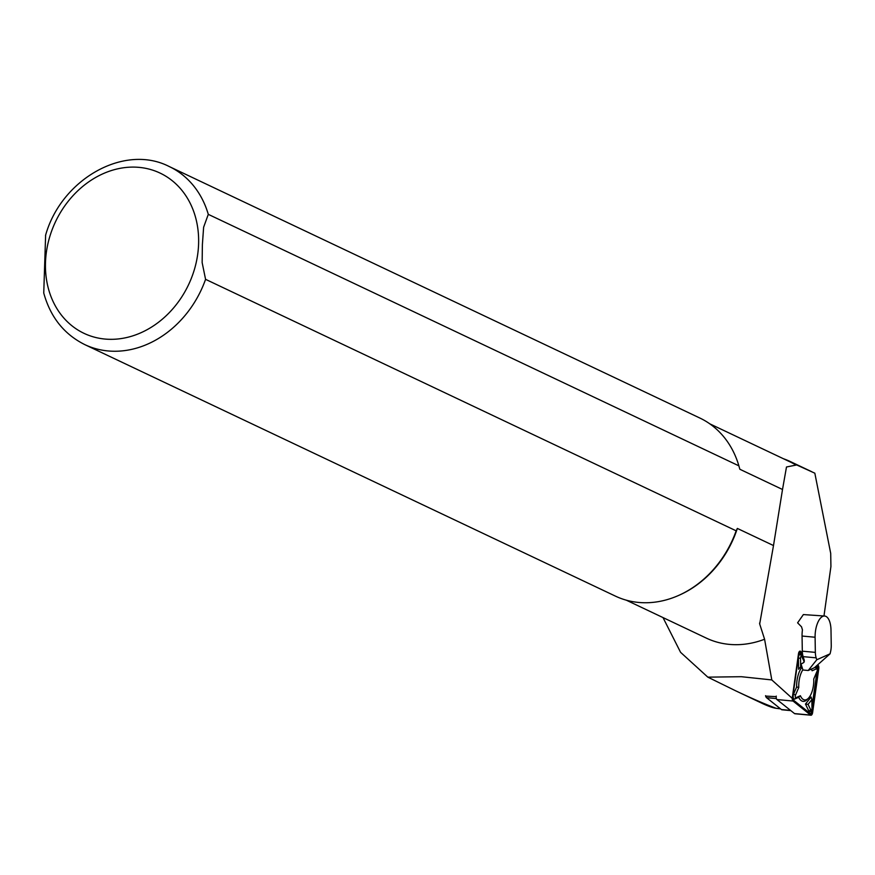 <?xml version="1.0" encoding="UTF-8"?>
<svg xmlns="http://www.w3.org/2000/svg" width="875" height="875" viewBox="0 0 875 875"><rect width="100%" height="100%" fill="white"/><g stroke="black" fill="none" stroke-linecap="round" stroke-linejoin="round"><path stroke-width="1.31" d="M765.559 695.669A4.725 2.089 95.3 0 0 765.658 696.095L776.212 696.653M791.995 698.119L771.794 679.93L741.344 676.703L707.831 677.152L735.361 690.659C751.592 698.348 765.177 704.233 776.136 708.302L780.566 708.87M780.347 708.695L776.136 708.302C773.292 707.962 768.863 706.431 762.858 703.697L735.361 690.659M783.519 458.773A97.956 81.287 115.4 0 1 790.278 461.541A97.956 81.287 115.4 0 1 796.25 464.756L814.833 473.189L830.703 553.372L830.922 566.541L823.977 615.967M707.831 677.152L680.575 652.323L663.009 617.586M771.794 679.93L764.586 639.242A97.562 80.959 115.4 0 1 706.333 638.116L626.259 600.163M709.822 423.85L789.906 461.803A97.562 80.959 115.4 0 1 796.02 465.095L796.25 464.756M764.586 639.242L759.686 623.962L773.5 545.552L737.352 528.423A97.562 80.959 115.4 0 1 679.317 595.131L678.453 595.514A98.547 81.78 115.4 0 1 615.409 596.116L84.82 344.63A98.547 81.78 115.4 0 0 205.57 279.333L736.159 530.819L737.352 528.423M739.473 467.928A97.562 80.959 115.4 0 1 739.517 468.103A97.562 80.959 115.4 0 1 739.834 469.252L738.883 465.839L208.294 214.353L203.623 227.248L202.377 244.683L202.147 262.588L205.57 279.333M796.02 465.095L786.494 466.977L782.513 489.486L739.834 469.252M782.513 489.486L773.5 545.552M736.159 530.819A98.547 81.78 115.4 0 1 678.453 595.514M208.294 214.353A98.547 81.78 115.4 0 0 169.225 166.534L699.825 418.02A98.547 81.78 115.4 0 1 738.883 465.839M84.82 344.63C64.072 334.272 50.389 317.067 43.75 293.027L45.62 235.211M816.156 657.836L803.119 656.633A11.823 5.217 -84.7 0 1 802.309 651.175L802.058 636.038A17.741 7.82 -84.7 0 1 802.441 629.902L801.555 626.85L797.606 622.825L803.37 614.578L824.677 616.033A17.741 7.82 -84.7 0 1 830.998 630.142L831.25 645.28A11.823 5.217 -84.7 0 1 830.638 651.372L830.091 653.811L816.769 659.761L816.156 657.836A11.823 5.217 -84.7 0 1 815.347 652.378L815.095 637.241A17.741 7.82 -84.7 0 1 822.763 616.372A17.741 7.82 -84.7 0 1 824.677 616.033M803.119 656.633L804.311 660.373L803.655 662.594L801.052 664.07L802.944 669.998L808.227 670.491L814.417 667.734L830.091 653.811M808.227 670.491L816.769 659.761M790.803 710.609L781.988 709.789A4.725 2.089 -84.7 0 1 781.43 709.548L766.522 697.67A4.725 2.089 95.3 0 1 765.658 696.095M776.267 696.106A3.15 1.389 95.3 0 0 776.945 699.552L794.544 713.595A3.15 1.389 95.3 0 0 794.916 713.748A3.15 1.389 95.3 0 0 795.309 713.661M802.397 652.805L800.494 651.284A3.15 1.389 95.3 0 0 800.122 651.131A3.15 1.389 95.3 0 0 798.481 653.811L792.323 697.594A3.15 1.389 95.3 0 0 793.012 701.039L810.611 715.072A3.15 1.389 95.3 0 0 810.983 715.236A3.15 1.389 95.3 0 0 812.613 712.556L818.77 668.763A3.15 1.389 95.3 0 0 818.092 665.328L817.589 664.912M802.495 653.767L800.33 652.039A2.363 1.039 95.3 0 0 799.509 652.17A2.363 1.039 95.3 0 0 798.82 653.92L792.663 697.714A2.363 1.039 95.3 0 0 792.969 700.066A2.363 1.039 95.3 0 0 793.177 700.295L810.775 714.328A2.363 1.039 95.3 0 0 812.284 712.447L818.442 668.653A2.363 1.039 95.3 0 0 817.928 666.072L817.064 665.383M804.311 661.861L801.741 656.556A1.575 0.7 95.3 0 0 801.686 656.458A1.575 0.7 95.3 0 0 800.92 656.502A1.575 0.7 95.3 0 0 800.516 658.109L800.658 666.859L798.569 669.244L798.394 658.284A3.15 1.389 -84.7 0 1 799.203 655.08A3.15 1.389 -84.7 0 1 800.745 654.992A3.15 1.389 -84.7 0 1 800.866 655.2L801.62 656.359M805.47 704.08L811.125 696.992L811.858 699.639L808.073 704.375L805.47 704.08L808.828 711.036A3.15 1.389 -84.7 0 0 810.316 711.375L811.508 710.106A1.575 0.7 95.3 0 0 812 708.389L811.858 699.639M802.878 669.78A16.756 7.383 95.3 0 0 798.777 687.466L795.473 695.177A1.575 0.7 95.3 0 0 795.298 696.981A1.575 0.7 95.3 0 0 795.977 697.692L800.406 695.734A16.756 7.383 95.3 0 0 808.522 698.108L807.33 699.377A18.331 8.083 -84.7 0 1 798.678 697.288L794.587 699.103A3.15 1.389 -84.7 0 1 793.231 697.67A3.15 1.389 -84.7 0 1 793.592 694.072L796.633 686.963A18.331 8.083 -84.7 0 1 802.047 667.198M815.084 667.133L815.106 667.133A3.15 1.389 -84.7 0 1 816.091 667.538L817.031 669.003A1.575 0.7 95.3 0 0 816.539 668.795L812.109 670.764A16.756 7.383 95.3 0 0 811.267 669.134M802.78 655.364L799.455 652.717A1.575 0.7 95.3 0 0 799.203 652.641M792.761 699.584L810.239 713.519A1.575 0.7 95.3 0 0 811.234 712.261L811.552 710.052M811.978 707.022L816.977 671.453M817.239 669.616L817.392 668.467A1.575 0.7 95.3 0 0 817.053 666.75L816.244 666.105M800.406 695.734L798.678 697.288M808.522 698.108A16.756 7.383 95.3 0 0 813.739 679.022L817.031 671.311A1.575 0.7 95.3 0 0 817.031 669.003M798.777 687.466L796.633 686.963M808.073 704.375L810.764 709.931A1.575 0.7 95.3 0 0 811.508 710.106M800.658 666.859L801.577 665.7M198.559 244.858A88.692 73.598 115.4 0 1 80.686 331.636A88.692 73.598 115.4 0 1 86.909 183.17A88.692 73.598 115.4 0 1 198.559 244.858M815.095 637.241L802.058 636.038M802.309 651.175L815.347 652.378M776.388 698.578L766.522 697.67M790.53 710.391L781.43 709.548M792.323 697.594L791.219 697.495M793.012 701.039L776.945 699.552M810.611 715.072L794.544 713.595M800.33 652.039L799.455 652.717M810.775 714.328L810.239 713.519M812.284 712.447L811.234 712.261M818.442 668.653L817.392 668.467M817.928 666.072L817.053 666.75M795.977 697.692L794.587 699.103M795.473 695.177L793.592 694.072M816.539 668.795L815.106 667.133M810.764 709.931L808.828 711.036M800.516 658.109L798.394 658.284M790.278 461.541L811.847 471.767M169.225 166.534C123.966 143.259 60.977 179.638 45.522 235.506M759.686 623.962L759.62 623.044M794.916 713.748L810.983 715.236M801.686 656.458L800.745 654.992"/></g></svg>
